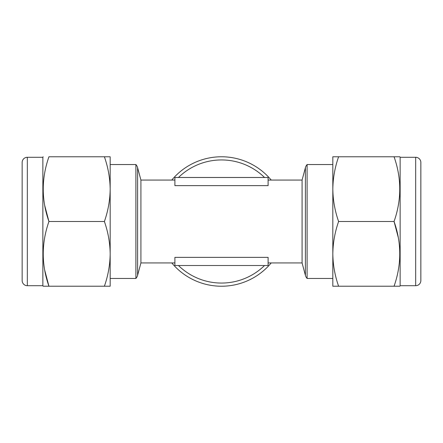 <?xml version="1.0" encoding="UTF-8"?>
<svg xmlns="http://www.w3.org/2000/svg" width="443" height="443" viewBox="0 0 443 443"><rect width="100%" height="100%" fill="white"/><g stroke="black" fill="none" stroke-linecap="round" stroke-linejoin="round"><path stroke-width="0.66" d="M42.86 285.707L42.86 157.293L27.328 157.293A5.178 5.178 0 0 0 22.15 162.47L22.15 280.53A5.178 5.178 0 0 0 27.328 285.707L42.86 285.707L43.159 286.222L48.94 286.222C41.349 264.704 41.349 243.129 48.94 221.5C41.349 199.981 41.349 178.402 48.94 156.778L104.393 156.778C108.098 167.343 110.025 178.13 110.174 189.139C110.019 200.17 108.092 210.957 104.393 221.5L48.94 221.5L44.715 205.486M42.86 157.293L43.159 156.778M104.393 221.5C108.098 232.066 110.025 242.853 110.174 253.861L110.174 282.341L110.174 278.459L135.896 278.459A7.769 7.769 0 0 0 137.607 275.291L137.607 167.709A7.769 7.769 0 0 0 135.896 164.541L135.896 278.459M415.672 285.707L415.672 157.293A5.178 5.178 0 0 1 420.85 162.47L420.85 280.53A5.178 5.178 0 0 1 415.672 285.707L400.14 285.707L399.841 286.222L394.06 286.222C401.651 264.598 401.651 243.019 394.06 221.5L398.285 237.514M415.672 157.293L400.14 157.293L399.841 156.778L394.06 156.778C401.651 178.296 401.651 199.871 394.06 221.5L338.607 221.5C334.902 210.934 332.975 200.147 332.826 189.139L332.826 160.659M332.826 282.341L332.826 253.861C332.981 242.83 334.908 232.043 338.607 221.5M171.768 180.074A64.722 64.722 0 0 1 271.232 180.074M271.232 262.926A64.722 64.722 0 0 1 171.768 262.926M174.896 262.926L140.918 262.926L137.607 275.291M174.896 180.074L140.918 180.074L137.607 167.709M302.082 180.074L302.082 262.926L305.393 275.291A7.769 7.769 0 0 0 307.104 278.459L307.104 164.541A7.769 7.769 0 0 0 305.393 167.709L302.082 180.074L268.104 180.074M174.896 185.628L268.104 185.628L268.104 177.488L174.896 177.488L174.896 185.628M140.918 262.926L140.918 180.074M268.104 257.372L174.896 257.372L174.896 265.512L268.104 265.512L268.104 257.372M302.082 262.926L268.104 262.926M307.104 278.459L332.826 278.459M307.104 164.541L332.826 164.541M110.174 164.541L135.896 164.541M400.14 285.707L400.14 157.293M332.826 253.861L332.826 286.222L338.607 286.222C334.902 275.657 332.975 264.87 332.826 253.861L332.826 189.139C332.981 178.103 334.908 167.316 338.607 156.778L394.06 156.778M338.607 156.778L332.826 156.778L332.826 189.139M338.607 286.222L394.06 286.222M44.715 270.208L48.94 286.222L110.174 286.222L110.174 253.861C110.019 264.897 108.092 275.684 104.393 286.222M110.174 253.861L110.174 156.778L104.393 156.778M27.328 157.293L27.328 285.707M305.393 275.291L305.393 167.709M178.463 177.488A61.555 61.555 0 0 1 264.537 177.488M264.537 265.512A61.555 61.555 0 0 1 178.463 265.512"/></g></svg>
